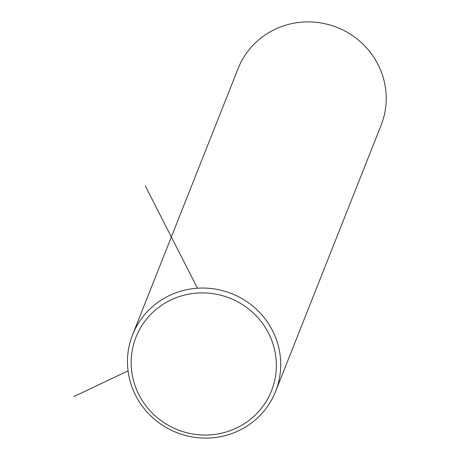 <?xml version="1.0" encoding="UTF-8"?>
<svg xmlns="http://www.w3.org/2000/svg" width="460" height="460" viewBox="0 0 460 460"><rect width="100%" height="100%" fill="white"/><g stroke="black" fill="none" stroke-linecap="round" stroke-linejoin="round"><path stroke-width="0.69" d="M275.609 391.42L381.104 125.264A76.918 74.727 -158.4 0 0 353.125 36.029A76.918 74.727 -158.4 0 0 238.096 68.58L132.601 334.736A76.918 74.727 -158.4 0 0 160.58 423.97A76.918 74.727 -158.4 0 0 275.609 391.42A76.918 74.727 -158.4 0 0 247.63 302.185A76.918 74.727 -158.4 0 0 132.601 334.736M162.518 421.659A72.87 70.794 -158.4 0 0 263.494 405.496A72.87 70.794 -158.4 0 0 244.984 306.279A72.87 70.794 -158.4 0 0 144.009 322.443A72.87 70.794 -158.4 0 0 162.518 421.659M128.07 370.875L73.818 396.583M197.455 288.219L145.302 185.874"/></g></svg>
